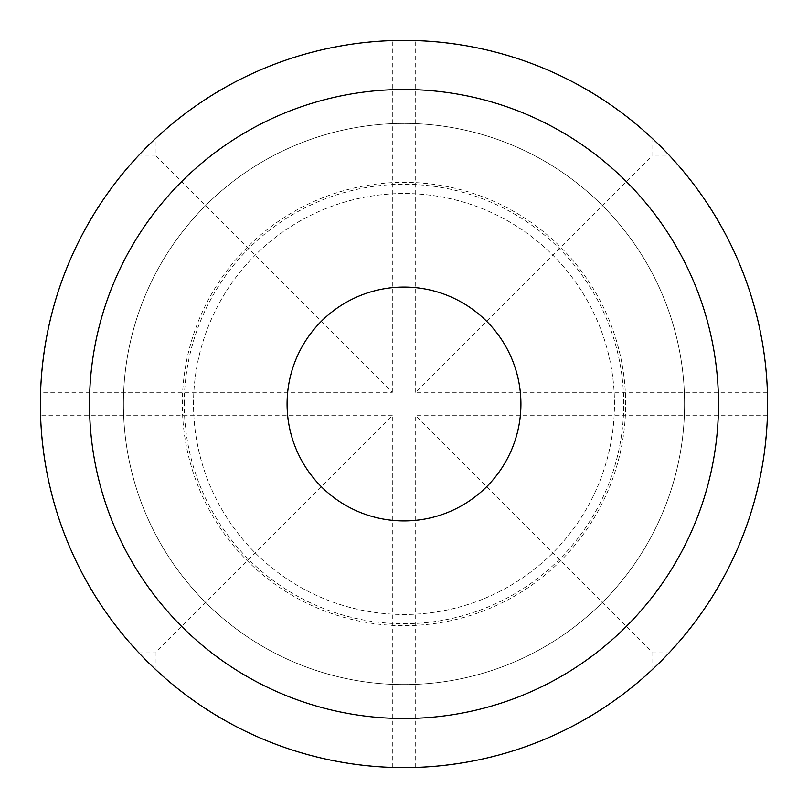 <?xml version="1.0" encoding="UTF-8"?>
<svg xmlns="http://www.w3.org/2000/svg" width="808" height="808" viewBox="0 0 808 808"><rect width="100%" height="100%" fill="white"/><g stroke="black" fill="none" stroke-linecap="round" stroke-linejoin="round"><path stroke-width="0.61" stroke-dasharray="4.04 3.03" d="M193.526 404A210.474 210.474 0 0 1 404 193.526A210.474 210.474 0 0 1 614.474 404A210.474 210.474 0 0 1 404 614.474A210.474 210.474 0 0 1 193.526 404L193.526 404A210.474 210.474 0 0 1 404 193.526A210.474 210.474 0 0 1 614.474 404L614.474 404A210.474 210.474 0 0 1 404 614.474A210.474 210.474 0 0 1 193.526 404M184.264 404A219.736 219.736 0 0 1 404 184.264A219.736 219.736 0 0 1 623.736 404A219.736 219.736 0 0 1 404 623.736A219.736 219.736 0 0 1 184.264 404M392.304 767.408L392.304 415.696L156.055 651.945L156.055 669.953C223.069 730.897 301.818 763.378 392.304 767.408A363.6 363.6 0 0 0 415.696 767.408C506.182 763.378 584.931 730.897 651.945 669.953A363.6 363.6 0 0 0 669.953 651.945C730.897 584.931 763.378 506.182 767.408 415.696A363.6 363.6 0 0 0 767.408 392.304C763.378 301.818 730.897 223.069 669.953 156.055L651.945 156.055L651.945 138.047A363.6 363.6 0 0 1 669.953 156.055M651.945 138.047C584.931 77.103 506.182 44.622 415.696 40.592A363.6 363.6 0 0 0 392.304 40.592C301.818 44.622 223.069 77.103 156.055 138.047A363.6 363.6 0 0 0 138.047 156.055C77.103 223.069 44.622 301.818 40.592 392.304A363.6 363.6 0 0 0 40.592 415.696C44.622 506.182 77.103 584.931 138.047 651.945L156.055 651.945M404 684.588A280.588 280.588 0 0 0 684.588 404A280.588 280.588 0 0 0 404 123.412A280.588 280.588 0 0 0 123.412 404A280.588 280.588 0 0 0 404 684.588A280.588 280.588 0 0 0 684.588 404A280.588 280.588 0 0 0 404 123.412A280.588 280.588 0 0 0 123.412 404A280.588 280.588 0 0 0 404 684.588M718.494 404A314.494 314.494 0 0 0 404 89.506A314.494 314.494 0 0 0 89.506 404A314.494 314.494 0 0 0 404 718.494A314.494 314.494 0 0 0 718.494 404M138.047 156.055L156.055 156.055L156.055 138.047M651.945 669.953L651.945 651.945L415.696 415.696L767.408 415.696M669.953 651.945L651.945 651.945M156.055 669.953A363.6 363.6 0 0 1 138.047 651.945M767.408 392.304L415.696 392.304L651.945 156.055M156.055 156.055L392.304 392.304L40.592 392.304M392.304 415.696L40.592 415.696M392.304 392.304L392.304 40.592M415.696 392.304L415.696 40.592M415.696 767.408L415.696 415.696M182.335 404A221.665 221.665 0 0 1 404 182.335A221.665 221.665 0 0 1 625.665 404A221.665 221.665 0 0 1 404 625.665A221.665 221.665 0 0 1 182.335 404"/><path stroke-width="1.21" d="M40.4 404A363.6 363.6 0 0 1 404 40.4A363.6 363.6 0 0 1 767.6 404A363.6 363.6 0 0 1 404 767.6A363.6 363.6 0 0 1 40.4 404M718.494 404A314.494 314.494 0 0 1 404 718.494A314.494 314.494 0 0 1 89.506 404A314.494 314.494 0 0 1 404 89.506A314.494 314.494 0 0 1 718.494 404A314.494 314.494 0 0 0 404 89.506A314.494 314.494 0 0 0 89.506 404M287.082 404A116.918 116.918 0 0 0 404 520.918A116.918 116.918 0 0 0 520.918 404A116.918 116.918 0 0 0 404 287.082A116.918 116.918 0 0 0 287.082 404"/></g></svg>
